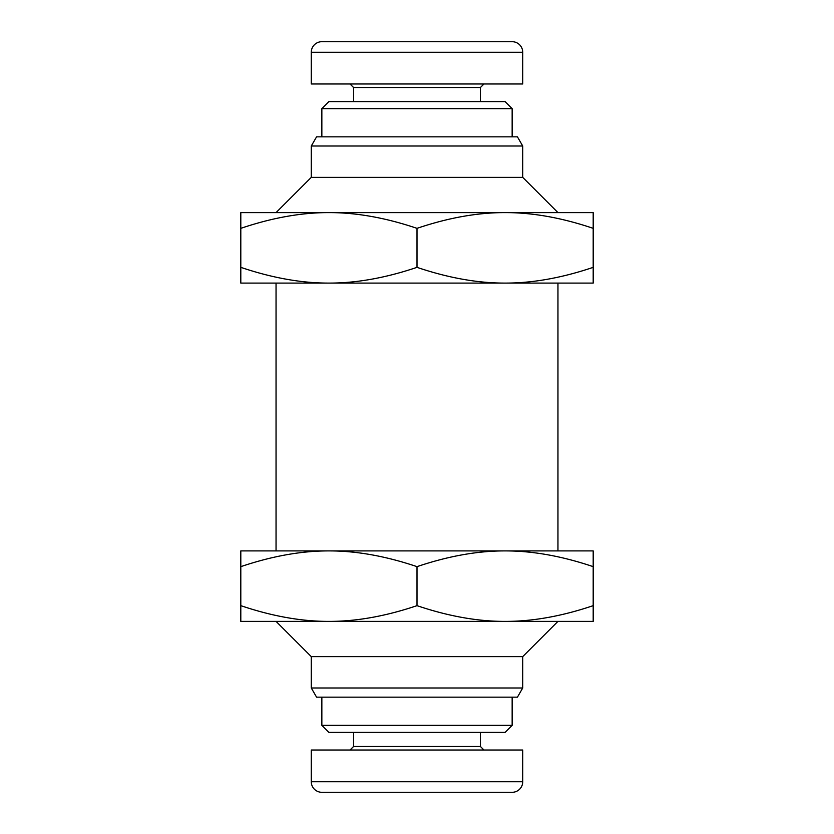 <?xml version="1.0" encoding="UTF-8"?>
<svg xmlns="http://www.w3.org/2000/svg" width="834" height="834" viewBox="0 0 834 834"><rect width="100%" height="100%" fill="white"/><g stroke="black" fill="none" stroke-linecap="round" stroke-linejoin="round"><path stroke-width="1.25" d="M522.72 687.998L517.434 697.151L316.566 697.151L311.28 687.998L522.72 687.998L522.72 656.629L557.956 621.393M311.28 687.998L311.28 656.629L522.72 656.629M522.72 146.002L517.434 136.849L316.566 136.849L311.28 146.002L522.72 146.002L522.72 177.371L557.956 212.607M311.28 146.002L311.28 177.371L522.72 177.371M350.04 83.984L353.564 87.507L480.436 87.507L480.436 101.602M512.149 108.66L505.102 101.602L328.898 101.602L321.851 108.66L512.149 108.66L512.149 136.849M483.96 750.016L480.436 746.493L353.564 746.493L353.564 732.398M321.851 725.34L328.898 732.398L505.102 732.398L512.149 725.34L321.851 725.34L321.851 697.151M522.72 750.016L311.28 750.016L311.28 781.729A10.571 10.571 0 0 0 321.851 792.3L512.149 792.3A10.571 10.571 0 0 0 522.72 781.729L522.72 750.016M321.851 41.7A10.571 10.571 0 0 0 311.28 52.271L311.28 83.984L522.72 83.984L522.72 52.271A10.571 10.571 0 0 0 512.149 41.7L321.851 41.7L512.149 41.7M417 41.7L350.04 41.7M417 566.651C385.756 556.09 356.389 550.847 328.898 550.909L505.102 550.909C477.611 550.847 448.244 556.09 417 566.651L417 605.651C448.244 616.211 477.611 621.455 505.102 621.393L328.898 621.393C356.389 621.455 385.756 616.211 417 605.651M240.807 566.651L240.807 550.909L328.898 550.909C301.418 550.847 272.051 556.09 240.807 566.651L240.807 605.651C272.051 616.211 301.418 621.455 328.898 621.393L240.807 621.393L240.807 605.651M593.193 550.909L593.193 566.651C561.949 556.09 532.582 550.847 505.102 550.909L593.193 550.909M593.193 566.651L593.193 621.393L505.102 621.393C532.582 621.455 561.949 616.211 593.193 605.651M240.807 267.349C272.051 277.91 301.418 283.153 328.898 283.091L240.807 283.091L240.807 212.607L505.102 212.607C477.611 212.545 448.244 217.789 417 228.349C385.756 217.789 356.389 212.545 328.898 212.607C301.418 212.545 272.051 217.789 240.807 228.349M417 267.349C448.244 277.91 477.611 283.153 505.102 283.091L328.898 283.091C356.389 283.153 385.756 277.91 417 267.349L417 228.349M593.193 267.349L593.193 283.091L505.102 283.091C532.582 283.153 561.949 277.91 593.193 267.349L593.193 228.349C561.949 217.789 532.582 212.545 505.102 212.607L593.193 212.607L593.193 228.349M522.72 781.729L311.28 781.729M311.28 52.271L522.72 52.271M311.28 656.629L276.044 621.393M311.28 177.371L276.044 212.607M276.044 550.909L276.044 283.091M480.436 87.507L483.96 83.984M353.564 746.493L350.04 750.016M512.149 725.34L512.149 697.151M480.436 746.493L480.436 732.398M321.851 108.66L321.851 136.849M353.564 87.507L353.564 101.602M557.956 550.909L557.956 283.091"/></g></svg>
